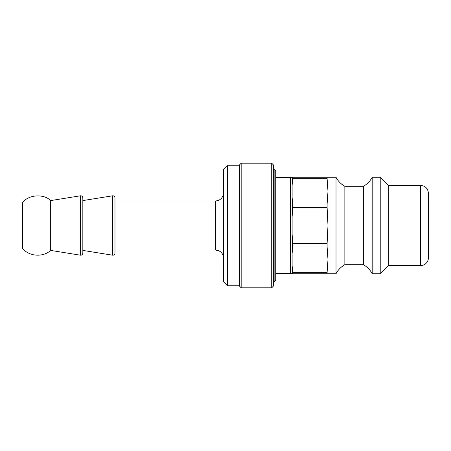 <?xml version="1.0" encoding="UTF-8"?>
<svg xmlns="http://www.w3.org/2000/svg" width="451" height="451" viewBox="0 0 451 451"><rect width="100%" height="100%" fill="white"/><g stroke="black" fill="none" stroke-linecap="round" stroke-linejoin="round"><path stroke-width="0.68" d="M292.778 204.055L292.13 197.594L292.13 177.277L292.778 177.277L292.778 178.743L327.116 178.743L327.978 191.399L327.116 204.055L292.778 204.055L292.778 207.601L327.116 207.601L327.978 225.5L327.978 259.601L327.116 272.257L292.778 272.257L292.778 273.723L336.018 273.723L336.018 177.277L292.778 177.277M327.978 177.277L327.978 225.5L327.116 243.399L292.778 243.399L292.13 234.261L292.13 216.739L292.778 207.601M292.778 272.257L292.13 265.797L292.13 253.406L292.778 246.945L327.116 246.945L327.978 259.601L327.978 273.723M292.13 265.797L292.13 273.723L292.778 273.723M292.13 185.203L292.778 178.743M292.778 243.399L292.778 246.945M275.736 177.677L290.579 177.677L290.579 273.323L291.639 273.723M327.116 243.399L327.116 246.945M327.116 272.257L327.116 273.723M327.116 204.055L327.116 207.601M274.129 169.238L274.129 281.762L275.736 280.156L275.736 170.844L274.129 169.238L273.323 169.238M227.507 165.218L223.493 169.238L223.493 281.762L227.507 285.782L227.507 165.218L239.566 165.218M420.411 185.31C425.293 185.789 427.971 188.467 428.45 193.349L428.45 257.651C428.394 260.221 427.373 262.324 425.389 263.965L423.196 265.194L420.411 265.69L420.411 185.31L388.26 185.31L388.26 265.69L420.411 265.69M428.45 193.953L428.45 257.047M223.493 192.949C223.014 197.831 220.336 200.509 215.454 200.983L215.454 250.017L218.82 250.75L220.381 251.703C222.394 253.338 223.431 255.458 223.493 258.051M114.982 200.983L215.454 200.983M50.681 250.418L50.681 200.582C43.758 193.524 28.413 194.606 22.55 202.567L22.55 248.433C29.242 256.557 42.918 257.521 50.681 250.418L80.379 255.187C81.806 255.328 82.623 254.674 82.832 253.231L82.832 197.769C82.634 196.337 81.817 195.683 80.379 195.813L80.379 255.187M50.681 200.582L80.379 195.813M82.832 200.582L112.53 195.813L112.53 255.187C113.956 255.328 114.774 254.674 114.982 253.231L114.982 250.017L215.454 250.017M112.53 195.813C113.968 195.683 114.785 196.337 114.982 197.769L114.982 253.231M327.116 177.277L327.116 178.743M336.018 177.277C338.087 181.15 341.029 184.16 344.857 186.319L344.857 264.681C341.029 266.84 338.087 269.85 336.018 273.723M344.857 186.319L363.343 186.319L363.343 264.681L344.857 264.681M363.343 186.319C367.17 184.16 370.119 181.15 372.188 177.277L372.188 273.723C370.119 269.85 367.17 266.84 363.343 264.681M372.188 177.277L380.227 177.277L380.227 273.723L372.188 273.723M388.26 185.31L380.227 177.277M241.172 287.794L241.172 163.206L239.566 164.818L239.566 286.182L241.172 287.794L271.716 287.794L271.716 163.206L241.172 163.206M271.716 287.794L273.323 286.182L273.323 164.818L271.716 163.206M292.13 216.739L292.13 197.594M292.13 253.406L292.13 234.261M290.579 177.677L291.639 177.277M275.736 273.323L290.579 273.323M273.323 281.762L274.129 281.762M227.507 285.782L239.566 285.782M82.832 250.418L112.53 255.187M388.26 265.69L380.227 273.723"/></g></svg>
